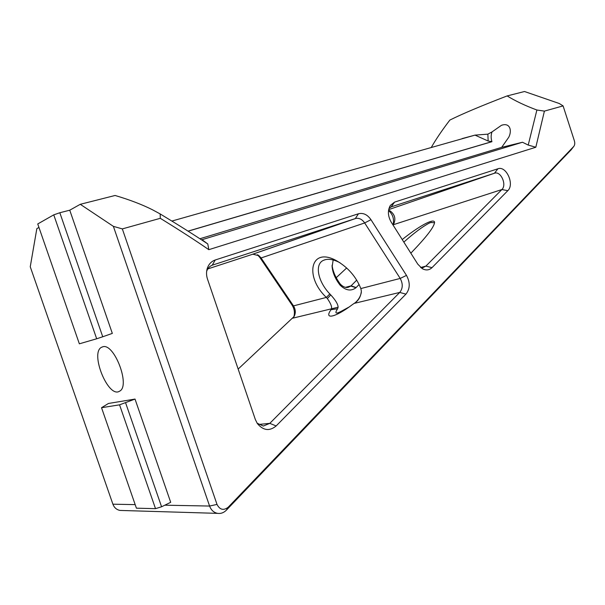 <?xml version="1.0" encoding="UTF-8"?>
<svg xmlns="http://www.w3.org/2000/svg" width="605" height="605" viewBox="0 0 605 605"><rect width="100%" height="100%" fill="white"/><g stroke="black" fill="none" stroke-linecap="round" stroke-linejoin="round"><path stroke-width="0.91" d="M200.119 238.688L501.689 147.348L522.486 142.251L528.218 145.071L536.892 110.012C525.412 105.762 515.49 101.065 507.149 95.93L507.119 95.93C480.99 105.988 461.91 114.035 449.878 120.062L449.863 120.077C442.308 129.924 436.137 138.999 431.357 147.31M59.827 212.741L53.754 214.851L37.744 223.956L79.353 343.814L96.679 338.777L102.744 336.766L59.827 212.741L69.749 210.2L80.276 204.301L115.086 195.476C129.599 199.771 142.039 204.528 152.399 209.731L160.159 213.928C179.239 225.453 195.112 235.466 207.795 243.974L202.032 239.693L522.486 142.251M188.117 231.178L491.933 141.699C490.867 138.265 490.889 135.006 491.994 131.935L501.462 125.311C510.06 122.27 512.193 130.635 508.76 137.237L501.689 147.348M462.129 138.59L475.001 135.119L488.144 141.033L491.918 141.638L188.026 231.125M491.994 131.935L487.872 134.151L475.001 135.119L171.88 221.059M487.872 134.151L488.144 141.033M119.556 404.836L155.515 508.661L136.412 508.177L101.534 407.709L108.461 403.467L135.021 399.073L119.556 404.836L101.534 407.709M122.21 510.491L120.04 510.431C116.621 509.765 114.239 507.686 112.901 504.192L30.25 266.767L36.844 228.622L38.954 227.442M53.754 214.851L96.679 338.777M348.714 307.219L340.94 311.462C335.654 314.245 334.55 313.337 337.635 308.747L331.011 309.692C323.562 320.105 335.427 317.519 352.496 304.542L354.159 303.4C358.41 300.874 360.807 296.798 361.359 291.171L360.837 288.555C355.921 276.349 347.61 266.956 335.904 260.384C310.236 246.636 304.36 276.81 326.352 297.426L327.358 298.545C330.822 303.597 332.175 307.045 331.396 308.875L331.011 309.692M337.635 308.747L338.119 307.204C338.021 304.247 335.571 300.156 330.761 294.922L329.823 293.947C317.58 281.181 314.592 264.052 323.463 260.339L324.794 259.825C328.628 258.698 333.279 259.462 338.755 262.116L340.025 262.789M361.336 292.449C360.55 296.291 358.659 299.573 355.664 302.296M238.151 369.065L294.09 316.528C295.868 313.035 295.671 309.488 293.493 305.88L261.08 257.957L259.061 255.756L252.867 254.191L207.765 268.938M206.638 271.418C207.712 268.212 209.708 266.094 212.612 265.066L355.861 218.413C359.264 217.86 362.206 219.373 364.679 222.95L400.2 278.429C403.059 283.768 402.907 288.434 399.754 292.427L269.8 423.356L263.311 426.041L257.125 423.213M333.158 259.976L332.13 266.767C332.674 272.787 335.291 278.867 339.972 285L340.154 285.235C345.863 290.597 351.134 291.421 355.982 287.723L359.113 284.479M403.837 242.106C414.107 232.94 422.585 226.603 429.293 223.079L430.836 222.504L434.594 222.738M410.84 253.17C427.047 236.381 434.935 225.983 434.511 221.959C433.112 218.118 417.556 227.208 402.227 239.55M356.716 280.115L350.87 286.059L348.102 287.36C345.485 287.874 342.876 286.77 340.275 284.07L340.07 283.798C335.503 277.476 332.841 271.29 332.092 265.224M160.159 213.928L160.302 218.307L122.331 228.902L113.385 226.361L209.587 506.045C211.145 510.159 213.815 512.594 217.596 513.365C220.87 513.811 223.79 512.76 226.338 510.204L571.112 149.843M155.515 508.661L161.58 506.778L125.621 402.87M135.021 399.073L170.693 502.301L161.58 506.778M257.397 254.72L259.795 257.405L292.026 305.033C294.431 308.845 295.013 312.83 293.788 317.005M388.539 210.525C392.872 214.404 394.369 219.154 393.031 224.773M528.218 145.071L535.826 147.242L544.402 111.116L536.892 110.012M535.826 147.242L208.808 249.676C196.065 240.835 179.897 230.384 160.302 218.307M507.119 95.93L524.512 91.514L559.27 103.515L563.089 105.898L574.327 140.655C575.037 143.12 574.848 145.056 573.752 146.455L228.206 507.224C223.555 510.771 219.827 509.833 217.013 504.419L122.331 228.902M563.089 105.898L544.402 111.116M431.993 267.66L507.814 190.658C514.772 184.419 506.256 165.468 497.93 168.772L394.581 202.115L390.391 205.382C387.533 210.449 387.79 216.008 391.163 222.065L417.783 264.151L422.192 268.605C425.89 270.632 429.157 270.314 431.993 267.66L425.875 266.117L422.744 267.743L420.929 267.72M276.145 425.95L405.932 294.136C410.122 288.782 410.311 282.535 406.492 275.404L370.963 219.683C367.401 214.586 363.234 212.62 358.47 213.769L215.259 259.976C211.357 261.345 208.687 264.188 207.243 268.514C206.222 271.955 206.305 275.487 207.5 279.109L255.333 419.484L257.314 423.5C263.198 430.594 269.475 431.41 276.145 425.95L269.8 423.356L258.63 424.468M207.795 243.974L208.808 249.676M389.03 208.256L391.344 206.819L494.799 173.121C501.031 171.154 506.982 185.009 501.878 189.546L425.875 266.117L420.649 267.493M336.221 277.695L346.657 267.977M392.932 224.863L393.742 223.91C395.988 218.738 394.778 214.404 390.104 210.895L388.561 210.359M80.276 204.301L113.385 226.361M69.749 210.2L112.326 333.4L102.744 336.766M102.57 346.862C114.065 342.279 130.877 386.277 119.503 391.216C108.242 398.703 89.578 352.579 101.655 347.225L102.57 346.862M292.782 318.17L338.119 307.204M330.761 294.922L327.358 298.545M292.026 305.033L293.493 305.88L326.352 297.426L329.823 293.947M406.492 275.404L400.2 278.429L360.837 288.555M259.795 257.405L261.08 257.957L364.679 222.95L370.963 219.683M354.159 303.4L399.754 292.427L405.932 294.136M345.553 287.307L351.074 285.855L356.171 287.519M339.972 285L340.07 283.798M355.982 287.723L350.87 286.059M340.275 284.07L340.154 285.235M573.691 146.523L570.644 150.418M228.206 507.224L226.338 510.204M217.013 504.419L209.587 506.045L164.817 505.19M358.47 213.769L355.324 218.556L252.361 254.327M212.234 265.202L215.259 259.976M507.814 190.658L501.878 189.546L392.947 224.848M497.93 168.772L494.482 173.204L388.682 209.625L494.799 173.121M394.581 202.115L391.148 206.887M135.18 504.623L112.901 504.192M503.073 124.849L501.462 125.311M338.755 262.116L335.904 260.384M323.463 260.339L325.399 259.658M429.293 223.079L431.418 222.33M332.13 266.767L332.092 265.996M573.752 146.455L570.742 150.32M206.638 271.395L207.243 268.514M389.597 206.804L390.391 205.382M120.04 510.431L217.596 513.365M259.061 255.756L257.7 254.871M252.867 254.191L355.861 218.413M390.104 210.895L389.257 210.54M101.655 347.225L102.865 346.794"/></g></svg>
